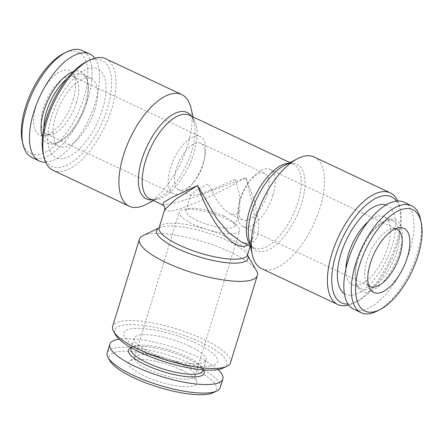 <?xml version="1.0" encoding="UTF-8"?>
<svg xmlns="http://www.w3.org/2000/svg" width="444" height="444" viewBox="0 0 444 444"><rect width="100%" height="100%" fill="white"/><g stroke="black" fill="none" stroke-linecap="round" stroke-linejoin="round"><path stroke-width="0.33" stroke-dasharray="2.22 1.67" d="M164.657 209.712L169.908 211.422C188.85 207.62 224.675 189.932 245.843 177.7L199.034 195.621L175.397 202.925L162.532 204.862M241.558 242.113L249.495 243.8L255.267 240.57L258.258 233.378L258.802 223.798L254.712 201.404L245.843 177.7L253.752 209.302L254.806 224.137L253.091 236.941L247.885 245.094M272.949 195.316A31.613 14.441 115.2 0 0 269.935 169.392A31.613 14.441 115.2 0 0 251.01 179.426A31.613 14.441 115.2 0 0 238.678 205.594A31.613 14.441 115.2 0 0 242.979 226.584A31.613 14.441 115.2 0 0 272.949 195.316M267.116 194.522A25.702 11.738 115.2 0 0 264.668 173.443A25.702 11.738 115.2 0 0 249.284 181.602A25.702 11.738 115.2 0 0 239.255 202.875A25.702 11.738 115.2 0 0 242.751 219.941A25.702 11.738 115.2 0 0 267.116 194.522M397.752 201.015A61.688 28.172 -64.8 0 1 399.667 206.965A61.688 28.172 -64.8 0 1 354.523 302.736A61.688 28.172 -64.8 0 1 348.718 305.05M396.542 201.11A58.602 26.768 -64.8 0 1 400.366 210.223A58.602 26.768 -64.8 0 1 357.476 301.204A58.602 26.768 -64.8 0 1 349.878 303.851A58.602 26.768 -64.8 0 1 348.018 304.057M143.046 235.636A61.688 16.4 -162.9 0 1 148.751 233.994A61.688 16.4 -162.9 0 1 209.49 243.75A61.688 16.4 -162.9 0 1 256.399 270.507M230.541 362.687A61.688 16.4 17.1 0 0 190.659 333.783A61.688 16.4 17.1 0 0 121.939 321.151A61.688 16.4 17.1 0 0 112.621 326.407M63.009 158.597A49.095 22.422 -64.8 0 1 51.315 117.505A49.095 22.422 -64.8 0 1 90.842 68.126A49.095 22.422 -64.8 0 1 102.536 109.213A49.095 22.422 -64.8 0 1 63.009 158.597M94.861 109.418A37.529 17.138 115.2 0 0 91.286 78.644A37.529 17.138 115.2 0 0 59.779 105.278A37.529 17.138 115.2 0 0 59.285 146.531A37.529 17.138 115.2 0 0 94.861 109.418M43.889 127.817A37.529 17.138 115.2 0 0 50.166 142.235A37.529 17.138 115.2 0 0 60.395 141.17A37.529 17.138 115.2 0 0 85.748 105.123A37.529 17.138 115.2 0 0 87.862 82.911A37.529 17.138 115.2 0 0 82.168 74.342A37.529 17.138 115.2 0 0 67.055 78.677M42.452 137.102A39.583 18.076 115.2 0 0 58.425 142.191A39.583 18.076 115.2 0 0 85.165 104.168A39.583 18.076 115.2 0 0 87.396 80.741A39.583 18.076 115.2 0 0 73.304 71.656M45.665 162.193A59.119 27.001 115.2 0 0 95.355 102.52A59.119 27.001 115.2 0 0 94.7 58.164M31.863 157.476A59.119 27.001 115.2 0 0 87.906 99.006A59.119 27.001 115.2 0 0 82.273 50.527M203.557 370.013A39.583 10.523 17.1 0 0 186.985 358.258A39.583 10.523 17.1 0 0 130.819 347.641M202.786 370.74A37.529 9.973 17.1 0 0 202.203 367.682A37.529 9.973 17.1 0 0 186.497 356.538A37.529 9.973 17.1 0 0 133.25 346.47A37.529 9.973 17.1 0 0 131.052 348.673M386.13 204.939A49.095 22.422 -64.8 0 1 392.102 245.71A49.095 22.422 -64.8 0 1 344.344 293.584M53.102 170.329A61.688 28.172 115.2 0 0 104.889 126.54A61.688 28.172 115.2 0 0 105.711 58.73M191.175 108.691A61.688 28.172 -64.8 0 1 146.032 204.462M223.288 368.059A58.602 15.579 17.1 0 0 196.059 340.093A58.602 15.579 17.1 0 0 123.549 325.163A58.602 15.579 17.1 0 0 115.601 334.931M43.051 152.991A58.602 26.768 115.2 0 0 98.03 130.925A58.602 26.768 115.2 0 0 93.534 59.363A58.602 26.768 115.2 0 0 85.936 62.01M213.109 392.729A56.033 14.896 17.1 0 0 192.069 368.237A56.033 14.896 17.1 0 0 132.645 351.543A56.033 14.896 17.1 0 0 110.151 361.055M181.341 369.974A35.47 9.429 17.1 0 0 129.809 361.238A35.47 9.429 17.1 0 0 160.068 381.979A35.47 9.429 17.1 0 0 196.748 381.829A35.47 9.429 17.1 0 0 181.341 369.974M210.212 366.011A49.095 13.048 -162.9 0 1 145.099 351.537A49.095 13.048 -162.9 0 1 131.202 328.765A49.095 13.048 -162.9 0 1 196.315 343.245A49.095 13.048 -162.9 0 1 210.212 366.011M73.088 99.833A35.47 16.2 115.2 0 0 73.377 74.231A35.47 16.2 115.2 0 0 39.932 95.921A35.47 16.2 115.2 0 0 44.483 135.52A35.47 16.2 115.2 0 0 73.088 99.833M76.451 102.692A31.613 14.441 115.2 0 0 76.707 79.876A31.613 14.441 115.2 0 0 73.443 76.768A31.613 14.441 115.2 0 0 46.898 99.206A31.613 14.441 115.2 0 0 46.481 133.96A31.613 14.441 115.2 0 0 50.96 134.499A31.613 14.441 115.2 0 0 76.451 102.692M368.637 285.609A31.613 14.441 -64.8 0 1 366.711 283.339A31.613 14.441 -64.8 0 1 370.396 251.693A31.613 14.441 -64.8 0 1 392.457 228.716A31.613 14.441 -64.8 0 1 395.438 228.754M225.963 218.726A31.613 8.403 -162.9 0 1 237.196 225.724A31.613 8.403 -162.9 0 1 239.688 230.691A31.613 8.403 -162.9 0 1 206.998 229.426A31.613 8.403 -162.9 0 1 179.248 212.099A31.613 8.403 -162.9 0 1 184.099 209.39A31.613 8.403 -162.9 0 1 225.963 218.726M223.843 216.078A25.702 6.832 -162.9 0 1 232.978 221.772A25.702 6.832 -162.9 0 1 235.004 225.807A25.702 6.832 -162.9 0 1 231.119 228A25.702 6.832 -162.9 0 1 202.486 222.738A25.702 6.832 -162.9 0 1 185.87 210.695A25.702 6.832 -162.9 0 1 189.81 208.491A25.702 6.832 -162.9 0 1 223.843 216.078M404.107 202.231A59.119 27.001 -64.8 0 1 409.74 250.71A59.119 27.001 -64.8 0 1 353.696 309.179M420.518 219.236A59.119 27.001 -64.8 0 1 417.188 254.223A59.119 27.001 -64.8 0 1 377.256 311.016M399.55 252.364A39.583 18.076 -64.8 0 1 375.768 288.594A39.583 18.076 -64.8 0 1 356.021 282.473A39.583 18.076 -64.8 0 1 384.992 221.023A39.583 18.076 -64.8 0 1 399.55 252.364M396.825 251.754A37.529 17.138 -64.8 0 1 361.244 288.866A37.529 17.138 -64.8 0 1 355.555 280.303A37.529 17.138 -64.8 0 1 383.022 222.044A37.529 17.138 -64.8 0 1 393.251 220.979A37.529 17.138 -64.8 0 1 396.825 251.754M368.098 221.789A37.529 17.138 -64.8 0 1 384.132 216.683A37.529 17.138 -64.8 0 1 387.712 247.458A37.529 17.138 -64.8 0 1 352.131 284.571A37.529 17.138 -64.8 0 1 345.865 268.953M182.423 190.204A25.702 11.738 -64.8 0 1 178.749 189.771A25.702 11.738 -64.8 0 1 179.087 161.516A25.702 11.738 -64.8 0 1 200.666 143.273A25.702 11.738 -64.8 0 1 204.162 160.334A25.702 11.738 -64.8 0 1 203.113 164.352A25.702 11.738 -64.8 0 1 194.133 181.607A25.702 11.738 -64.8 0 1 182.423 190.204M235.115 179.437L211.877 189.743L198.307 194.461L191.009 195.554L190.726 194.905L197.425 189.649L208.303 183.777L216.822 200.238L223.332 208.591L230.486 214.163L236.363 214.663L239.86 210.023L239.621 194.261L235.115 179.437M261.594 268.603A61.688 28.172 115.2 0 0 270.407 269.647A61.688 28.172 115.2 0 0 320.074 207.598A61.688 28.172 115.2 0 0 314.197 157.004M203.452 162.56A31.613 14.441 -64.8 0 1 192.407 183.783A31.613 14.441 -64.8 0 1 173.482 193.823A31.613 14.441 -64.8 0 1 173.898 159.069A31.613 14.441 -64.8 0 1 200.438 136.63A31.613 14.441 -64.8 0 1 204.739 157.62A31.613 14.441 -64.8 0 1 203.452 162.56M181.224 364.147A31.613 8.403 17.1 0 0 135.292 356.36A31.613 8.403 17.1 0 0 134.515 357.52A31.613 8.403 17.1 0 0 162.26 374.847A31.613 8.403 17.1 0 0 194.949 376.112A31.613 8.403 17.1 0 0 194.955 374.714A31.613 8.403 17.1 0 0 181.224 364.147M220.218 387.507A59.119 15.712 17.1 0 0 194.55 365.135A59.119 15.712 17.1 0 0 107.209 352.741M218.065 369.586A59.119 15.712 17.1 0 0 197.175 356.61A59.119 15.712 17.1 0 0 119.064 339.127M22.2 140.726A56.033 25.591 115.2 0 0 50.155 149.389A56.033 25.591 115.2 0 0 83.816 98.096A56.033 25.591 115.2 0 0 63.203 53.73M189.705 346.098A37.529 9.973 17.1 0 0 134.26 338.234A37.529 9.973 17.1 0 0 167.194 358.802A37.529 9.973 17.1 0 0 205.999 360.306A37.529 9.973 17.1 0 0 189.705 346.098M247.591 254.823A46.265 12.299 17.1 0 0 217.677 233.144A46.265 12.299 17.1 0 0 166.139 223.671A46.265 12.299 17.1 0 0 159.146 227.617M191.364 116.156A47.774 21.817 -64.8 0 1 194.333 123.382L193.789 121.329C192.502 117.804 191.031 115.767 189.372 115.218A46.265 21.129 -64.8 0 1 188.761 166.073A46.265 21.129 -64.8 0 1 149.917 198.918C151.398 199.839 153.907 199.678 157.442 198.435L159.374 197.547A47.774 21.817 -64.8 0 1 151.909 199.856M288.517 163.348A46.265 21.129 -64.8 0 1 293.501 164.297A46.265 21.129 -64.8 0 1 292.885 215.157A46.265 21.129 -64.8 0 1 254.046 247.996A46.265 21.129 -64.8 0 1 250.144 244.761M247.524 255.228A47.774 12.698 17.1 0 0 247.258 254.728A47.774 12.698 17.1 0 0 210.933 234.005A47.774 12.698 17.1 0 0 163.897 226.451A47.774 12.698 17.1 0 0 159.479 227.722A47.774 12.698 17.1 0 0 158.974 227.983M289.932 162.615L293.501 164.297C292.019 163.375 289.51 163.531 285.969 164.78L284.043 165.668A47.774 21.817 -64.8 0 1 301.615 203.491A47.774 21.817 -64.8 0 1 272.916 247.219A47.774 21.817 -64.8 0 1 249.084 239.832L249.628 241.886C250.916 245.404 252.386 247.441 254.046 247.996L250.477 246.315M192.94 116.9L194.333 123.382A47.774 21.817 -64.8 0 1 159.374 197.547L153.485 200.599M253.097 236.918L250.244 246.204M241.492 242.08C243.667 243.523 248.884 243.745 248.934 243.018C250.05 243.035 251.437 241.009 253.091 236.941M239.255 202.875L238.678 205.594M249.284 181.602L251.01 179.426M400.366 210.223L399.667 206.965M357.476 301.204L354.523 302.736M91.286 78.644L82.168 74.342M59.285 146.531L50.166 142.235M87.862 82.911L87.396 80.741M60.395 141.17L58.425 142.191M133.25 346.47L130.947 347.58M202.203 367.682L203.485 369.896M76.707 79.876L73.377 74.231M50.96 134.499L44.483 135.52M366.711 283.339L370.041 288.977M392.457 228.716L398.928 227.694M189.81 208.491L184.099 209.39M232.978 221.772L237.196 225.724M355.555 280.303L356.021 282.473M383.022 222.044L384.992 221.023M242.979 226.584L369.974 286.447M269.935 169.392L396.936 229.254M264.668 173.443L200.666 143.273M242.751 219.941L230.486 214.163M191.009 195.554L178.749 189.771M46.481 133.96L173.482 193.823M73.443 76.768L200.438 136.63M204.162 160.334L204.739 157.62M194.133 181.607L192.407 183.783M235.004 225.807L239.86 210.023M185.87 210.695L190.726 194.905M135.292 356.36L129.809 361.238M194.955 374.714L196.748 381.829M352.131 284.571L361.244 288.866M384.132 216.683L393.251 220.979M194.949 376.112L239.688 230.691M134.515 357.52L179.248 212.099M134.26 338.234L131.319 347.791M205.999 360.306L203.058 369.863"/><path stroke-width="0.67" d="M247.885 245.094L244.367 246.525C226.429 247.053 206.754 212.254 197.574 185.514L175.691 199.328L164.657 209.712C164.752 206.571 164.902 206.865 162.51 204.851L164.075 202.125L171.839 197.458L197.574 185.514L216.805 218.659L228.738 232.606L241.558 242.113M162.532 204.862L149.917 198.918A46.265 21.129 -64.8 0 1 145.51 160.972A46.265 21.129 -64.8 0 1 189.372 115.218L289.932 162.615M348.718 305.05A61.688 28.172 -64.8 0 1 346.525 305.522A61.688 28.172 -64.8 0 1 337.706 304.484A61.688 28.172 -64.8 0 1 338.528 236.674A61.688 28.172 -64.8 0 1 390.315 192.885A61.688 28.172 -64.8 0 1 397.752 201.015M348.018 304.057A58.602 26.768 -64.8 0 1 342.28 238.445A58.602 26.768 -64.8 0 1 396.542 201.11M247.524 255.189L256.399 270.507A61.688 16.4 -162.9 0 1 257.353 275.53A61.688 16.4 -162.9 0 1 248.035 280.791A61.688 16.4 -162.9 0 1 179.315 268.159A61.688 16.4 -162.9 0 1 139.433 239.255A61.688 16.4 -162.9 0 1 143.046 235.636L158.996 227.955M139.433 239.255L112.621 326.407A61.688 16.4 17.1 0 0 113.575 331.435A61.688 16.4 17.1 0 0 166.761 360.223A61.688 16.4 17.1 0 0 226.928 366.306A61.688 16.4 17.1 0 0 230.541 362.687L257.353 275.53M67.055 78.677A37.529 17.138 115.2 0 0 43.889 127.817M73.304 71.656A39.583 18.076 115.2 0 0 48.163 99.8A39.583 18.076 115.2 0 0 42.452 137.102M94.7 58.164A59.119 27.001 115.2 0 0 89.721 54.035A59.119 27.001 115.2 0 0 40.093 95.998A59.119 27.001 115.2 0 0 39.311 160.983A59.119 27.001 115.2 0 0 45.665 162.193M89.721 54.035L82.273 50.527A59.119 27.001 115.2 0 0 66.162 52.198A59.119 27.001 115.2 0 0 22.899 143.978A59.119 27.001 115.2 0 0 31.863 157.476L39.311 160.983M130.947 347.58L130.819 347.641A39.583 10.523 17.1 0 0 163.242 371.656A39.583 10.523 17.1 0 0 203.557 370.013L203.485 369.896M131.319 347.791L131.052 348.673A37.529 9.973 17.1 0 0 163.986 369.242A37.529 9.973 17.1 0 0 202.786 370.74L203.058 369.863M344.344 293.584A49.095 22.422 -64.8 0 1 346.209 240.293A49.095 22.422 -64.8 0 1 386.13 204.939M153.485 200.599L146.032 204.462A61.688 28.172 -64.8 0 1 129.221 206.21A61.688 28.172 -64.8 0 1 123.343 155.616A61.688 28.172 -64.8 0 1 173.01 93.567A61.688 28.172 -64.8 0 1 181.824 94.611A61.688 28.172 -64.8 0 1 191.175 108.691L192.94 116.9M181.824 94.611L105.711 58.73A61.688 28.172 115.2 0 0 96.892 57.687A61.688 28.172 115.2 0 0 88.894 60.478A61.688 28.172 115.2 0 0 43.751 156.249A61.688 28.172 115.2 0 0 53.102 170.329L129.221 206.21M113.575 331.435L115.601 334.931A58.602 15.579 17.1 0 0 166.128 362.276A58.602 15.579 17.1 0 0 223.288 368.059L226.928 366.306M88.894 60.478L85.936 62.01A58.602 26.768 115.2 0 0 43.051 152.991L43.751 156.249M119.064 339.127A59.119 15.712 17.1 0 0 109.829 344.217L107.209 352.741A59.119 15.712 17.1 0 0 108.125 357.559L110.151 361.055A56.033 14.896 17.1 0 0 158.458 387.201A56.033 14.896 17.1 0 0 213.109 392.729L216.75 390.975A59.119 15.712 17.1 0 0 220.218 387.507L222.838 378.982A59.119 15.712 17.1 0 0 218.065 369.586M407.331 257.387A35.47 16.2 -64.8 0 1 388.522 287.934A35.47 16.2 -64.8 0 1 370.041 288.977A35.47 16.2 -64.8 0 1 374.175 253.474A35.47 16.2 -64.8 0 1 398.928 227.694A35.47 16.2 -64.8 0 1 407.331 257.387M395.438 228.754A31.613 14.441 -64.8 0 1 396.936 229.254A31.613 14.441 -64.8 0 1 399.95 255.183A31.613 14.441 -64.8 0 1 369.974 286.447A31.613 14.441 -64.8 0 1 368.637 285.609M380.214 309.479L377.256 311.016A59.119 27.001 -64.8 0 1 361.144 312.687L353.696 309.179A59.119 27.001 -64.8 0 1 354.479 244.194A59.119 27.001 -64.8 0 1 404.107 202.231L411.555 205.739A59.119 27.001 -64.8 0 1 420.518 219.236L421.217 222.488A56.033 25.591 -64.8 0 1 418.059 255.655A56.033 25.591 -64.8 0 1 380.214 309.479A56.033 25.591 -64.8 0 1 355.722 284.843A56.033 25.591 -64.8 0 1 386.624 219.281A56.033 25.591 -64.8 0 1 421.217 222.488M361.144 312.687A59.119 27.001 -64.8 0 1 361.927 247.702A59.119 27.001 -64.8 0 1 411.555 205.739M345.865 268.953A37.529 17.138 -64.8 0 1 368.098 221.789M390.315 192.885L314.197 157.004A61.688 28.172 115.2 0 0 297.386 158.752A61.688 28.172 115.2 0 0 252.242 254.523A61.688 28.172 115.2 0 0 261.594 268.603L337.706 304.484M108.125 357.559A59.119 15.712 17.1 0 0 159.091 385.148A59.119 15.712 17.1 0 0 216.75 390.975M109.829 344.217A59.119 15.712 17.1 0 0 161.716 376.617A59.119 15.712 17.1 0 0 222.838 378.982M66.162 52.198L63.203 53.73A56.033 25.591 115.2 0 0 22.2 140.726L22.899 143.978M164.657 209.712L159.146 227.617A46.265 12.299 17.1 0 0 199.75 252.975A46.265 12.299 17.1 0 0 247.591 254.823L250.244 246.204M250.144 244.761A46.265 21.129 -64.8 0 1 249.639 210.056A46.265 21.129 -64.8 0 1 288.517 163.348M158.974 227.983A47.774 12.698 17.1 0 0 198.607 256.71A47.774 12.698 17.1 0 0 247.524 255.228M252.242 254.523L249.084 239.832A47.774 21.817 -64.8 0 1 251.776 211.56A47.774 21.817 -64.8 0 1 284.043 165.668L297.386 158.752M151.909 199.856A47.774 21.817 -64.8 0 1 141.803 159.718A47.774 21.817 -64.8 0 1 166.433 119.186A47.774 21.817 -64.8 0 1 191.364 116.156M241.453 242.063L250.477 246.315M158.908 228.066L159.146 227.617M247.536 255.333L247.591 254.823"/></g></svg>
